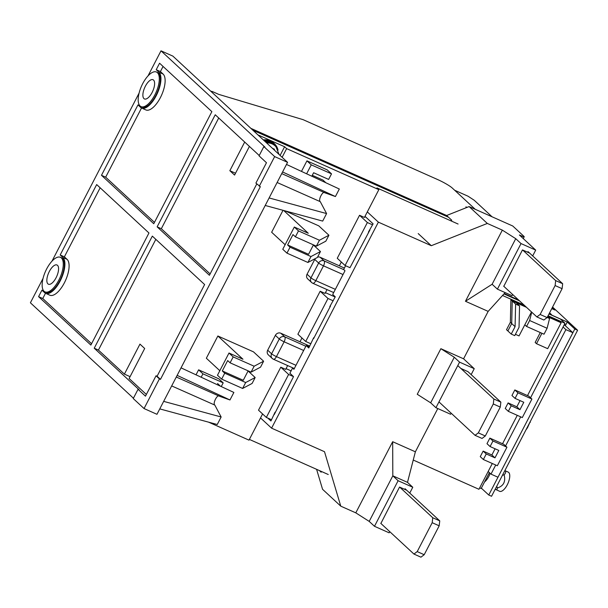 <?xml version="1.0" encoding="UTF-8"?>
<svg xmlns="http://www.w3.org/2000/svg" width="608" height="608" viewBox="0 0 608 608"><rect width="100%" height="100%" fill="white"/><g stroke="black" fill="none" stroke-linecap="round" stroke-linejoin="round"><path stroke-width="0.91" d="M551.319 314.997L551.509 314.625L549.184 313.591M518.54 299.949L504.26 293.588M450.604 220.704L451.767 220.248L446.637 215.498L250.868 128.349L211.333 91.732A4.21 0.54 27.4 0 1 211.09 91.352A4.21 0.54 27.4 0 1 213.476 92.036L218.72 94.369L303.08 119.654L437.707 179.588A12.624 1.619 27.4 0 1 452.23 188.001L475.228 209.296M479.682 487.867L481.148 488.52L489.379 472.629M495.718 465.021L490.99 474.126L488.163 471.496M563.069 326.99L565.896 329.62L530.556 397.792M520.684 416.845L505.59 445.96M490.99 474.126L497.982 477.234L572.888 332.728L565.896 329.62M552.284 307.61L554.891 310.027L551.752 308.636M564.239 324.725L572.888 332.728M466.632 207.556L465.888 206.864L467.05 207.381M549.579 312.831L551.509 314.625M531.483 311.934L524.803 324.809L526.558 326.435L544.023 334.21L547.094 328.282L549.571 318.501L547.185 317.444M531.742 312.17L529.636 320.507L526.558 326.435M529.636 320.507L547.094 328.282M506.943 447.214L497.336 465.743L483.368 459.519L486.248 453.963L494.98 457.847L498.818 450.437L490.086 446.553L492.966 440.998L506.943 447.214L503.834 444.342L489.866 438.117L492.966 440.998M486.248 453.963L483.147 451.09L480.259 456.646L483.368 459.519M489.866 438.117L486.985 443.68L490.086 446.553M494.98 457.847L491.872 454.974L495.087 448.78M483.147 451.09L491.872 454.974M515.082 326.663L511.708 323.54L512.232 300.968L515.607 304.091L515.082 326.663L511.237 334.073L507.87 330.95L511.708 323.54L512.232 300.968L516.169 302.723L519.544 305.847L519.042 327.309L514.733 335.631L511.237 334.073M515.607 304.091L519.544 305.847M531.909 399.046L522.302 417.574L508.334 411.35L511.214 405.794L519.946 409.678L523.792 402.268L515.06 398.384L517.94 392.821L531.909 399.046L528.808 396.173L514.832 389.948L517.94 392.821M511.214 405.794L508.113 402.922L505.233 408.477L508.334 411.35M514.832 389.948L511.951 395.512L515.06 398.384M519.946 409.678L516.846 406.805L520.053 400.611M508.113 402.922L516.846 406.805M448.537 217.254L252.905 130.234M527.508 395.595L564.984 323.289L560.401 319.04L548.994 313.964M519.49 300.831L503.964 293.915M249.379 439.409L328.252 474.514M208.62 422.172L248.999 440.146L262.58 413.942M252.928 130.18L258.028 134.984M359.541 215.278L367.369 222.528L345.086 265.506L337.258 258.263L359.541 215.278L364.428 217.459L378.837 189.666L286.626 148.618L284.605 146.741L258.058 134.93M378.837 189.666L376.945 187.918L458.09 224.033M564.984 323.289L548.066 315.75M524.081 305.079L502.542 295.488M413.25 460.043L478.944 489.288L492.305 463.501M502.535 443.764L517.279 415.332M301.469 171.403L306.941 160.854L327.195 169.868L331.512 173.865L311.258 164.852L306.941 160.854M196.019 374.824L198.611 369.831L218.872 378.852L223.189 382.85L202.928 373.829L198.611 369.831M285.129 244.728L271.647 232.248L283.016 210.307M285.129 210.885L318.797 225.872L328.913 235.243L319.443 240.244L316.365 246.172L325.842 241.171L328.913 235.243M333.207 300.808L327.993 298.482L305.71 341.468L297.89 334.218L320.165 291.24L325.06 293.413L327.028 289.606M307.063 274.231A4.21 3.785 132.8 0 0 307.694 278.874L311.608 282.5A4.21 3.785 -47.2 0 1 310.969 277.856L307.063 274.231L314.739 259.411L318.653 263.036L310.969 277.856A4.21 0.54 27.4 0 0 315.818 280.66L323.494 265.84L343.034 274.535M343.847 269.686L324.072 260.885L320.158 257.26A4.21 3.785 132.8 0 0 317.589 257.085M315.294 258.582A4.21 3.785 132.8 0 0 314.739 259.411M320.158 257.26L339.363 265.81L341.324 262.025M286.626 148.618L282.127 157.297M271.556 419.748L266.342 417.43L258.514 410.18L280.79 367.194L285.684 369.375L287.652 365.568M267.687 350.193A4.21 3.785 132.8 0 0 268.318 354.829L272.232 358.454A4.21 3.785 -47.2 0 1 271.601 353.81L267.687 350.193L275.371 335.365L279.285 338.99L271.601 353.81A4.21 0.54 27.4 0 0 276.442 356.615L284.126 341.795L303.658 350.489M305.854 346.264L284.696 336.84L280.782 333.214A4.21 3.785 132.8 0 0 275.371 335.365M280.782 333.214L299.995 341.772L301.956 337.987M219.83 370.713L206.348 358.226L217.869 335.996L253.498 351.857L263.614 361.22L254.136 366.221L251.066 372.149L260.543 367.148L263.614 361.22M284.605 146.741L280.106 155.42M364.815 216.714L365.963 217.231M325.44 292.676L335.175 297.008M327.993 298.482L320.165 291.24M305.71 341.468L310.924 343.786M289.894 373.198L293.512 376.626L288.618 374.444L280.79 367.194M286.064 368.638L291.095 370.872M345.086 265.506L349.98 267.687L369.892 230.037M293.512 376.626L274.246 414.565M266.342 417.43L288.618 374.444M311.813 176.221L313.614 172.74L328.632 179.428L331.512 173.865M311.258 164.852L306.614 173.797M202.928 373.829L201.172 377.226M313.386 244.986L320.462 251.545L310.992 256.546L290.031 247.213L287.607 244.963L308.56 254.296L313.447 244.872M287.607 244.963L292.98 234.589L295.412 236.839L316.365 246.172M283.693 210.49L308.271 233.259L294.302 227.035L298.482 230.911L319.443 240.244M294.302 227.035L282.773 249.272L286.961 253.141L307.914 262.474L317.391 257.473L320.462 251.545M299.995 341.772L309.73 346.104M339.363 265.81L344.394 268.052M248.079 370.971L255.162 377.53L245.685 382.523L224.732 373.198L221.654 379.126L217.474 375.25L228.996 353.02L242.972 359.237L217.869 335.996M221.654 379.126L242.615 388.451L252.092 383.458L255.162 377.53M224.732 373.198L222.3 370.948L243.261 380.274L248.14 370.85M222.3 370.948L227.681 360.574L230.105 362.824L251.066 372.149M228.996 353.02L233.183 356.896L254.136 366.221M372.582 224.846L367.369 222.528M330.516 305.991L313.614 338.603M221.259 386.566L223.189 382.85M310.992 256.546L307.914 262.474M286.961 253.141L290.031 247.213M295.412 236.839L298.482 230.911M245.685 382.523L242.615 388.451M230.105 362.824L233.183 356.896M510.363 322.286L506.517 329.703L507.87 330.95L511.708 323.54L510.363 322.286L510.88 299.721L525.16 306.075M524.803 324.809L519.042 335.928L515.417 334.309M547.572 316.7L561.131 322.734L547.686 348.673L536.507 343.702L541.91 333.268M510.88 299.721L512.232 300.968L526.505 307.329M547.846 316.175L559.778 321.488L561.131 322.734M536.507 343.702L535.162 342.448L540.292 332.546M484.538 481.977A10.518 4.393 -66 0 0 490.154 473.343M564.406 324.406L565.714 324.984L567.249 322.02L574.803 329.019L488.764 495.018L481.338 488.148M567.249 322.02L551.342 314.944M552.566 307.078L577.6 330.266L574.803 329.019M488.764 495.018L491.553 496.265L577.6 330.266M504.853 470.615L505.21 470.873C506.084 471.755 505.727 473.092 504.138 474.886C505.826 481.627 503.568 485.997 497.352 487.988C497.101 489.729 496.523 490.2 495.604 489.402L495.284 489.06M504.853 470.6L508.174 472.082A10.518 4.393 -66 0 1 508.698 472.431A10.518 4.393 -66 0 1 507.604 484.15A10.518 4.393 -66 0 1 499.624 491.302L495.604 489.402M496.736 486.271L497.352 487.988M502.459 475.22L504.138 474.886M485.541 480.031L486.225 480.335M525.973 429.856A10.518 4.393 -66 0 0 527.6 427.492L527.28 427.348M527.6 427.492L529.902 422.279M530.336 421.443L530.222 422.416M492.062 216.79L474.21 200.252L468.016 196.202L454.67 190.258M272.414 148.299L274.474 149.249L274.307 150.054M266.593 142.91A13.589 12.221 -47.2 0 1 272.308 144.005A13.589 12.221 -47.2 0 1 276.032 146.855L275.553 146.292A13.68 12.304 132.8 0 0 271.799 143.42A13.68 12.304 132.8 0 0 265.962 142.325M265.757 142.135A13.885 12.487 -47.2 0 1 274.77 145.175A13.885 12.487 -47.2 0 1 277.392 148.8M274.77 145.175L273.828 144.301A13.885 12.487 132.8 0 0 264.814 141.261M278.031 150.108A14.729 13.247 132.8 0 0 274.398 143.686A14.729 13.247 132.8 0 0 271.115 141.52A14.729 13.247 132.8 0 0 264.039 140.547M274.398 143.686L273.729 143.055A14.729 13.247 132.8 0 0 270.438 140.896A14.729 13.247 132.8 0 0 263.363 139.916M369.497 230.789A15.99 14.387 132.8 0 0 369.079 230.88M485.306 435.982L482.038 438.444L475.046 435.328L478.321 432.873L485.306 435.982L500.285 407.086L493.301 403.97L493.871 399.015L500.855 402.131L467.803 371.511M457.786 365.59L493.871 399.015M475.046 435.328L438.961 401.903M493.301 403.97L478.321 432.873M500.855 402.131L500.285 407.086M547.124 317.574L543.848 320.028L536.864 316.92L540.132 314.465L547.124 317.574L562.104 288.671L555.119 285.562L555.689 280.607L562.674 283.716L528.002 251.598M522.629 249.987L555.689 280.607M536.864 316.92L503.675 286.178M555.119 285.562L540.132 314.465M562.674 283.716L562.104 288.671M405.08 488.741L439.751 520.858L439.181 525.814L424.202 554.716L420.926 557.171L413.942 554.063L380.752 523.321M439.181 525.814L432.197 522.705L417.21 551.6L424.202 554.716M399.707 487.13L432.767 517.75L439.751 520.858M432.767 517.75L432.197 522.705M417.21 551.6L413.942 554.063M451.159 413.204L450.612 414.253L435.944 407.725L430.662 402.83L417.255 394.273L440.876 348.696L463.577 358.804L488.163 311.38L465.462 301.272L502.337 230.128L487.32 223.44L431.292 245.7L378.374 222.148L271.586 428.161L324.505 451.714L340.769 506.16L355.794 512.848L392.669 441.704L415.37 451.805L437.798 408.546M355.794 512.848L369.2 521.398L374.482 526.292L389.15 532.821L389.758 531.658M316.593 469.323L322.559 489.288L340.769 506.16M319.398 470.577L321.161 472.211L320.864 471.23M260.52 417.916L271.586 428.161M267.809 418.084L270.925 420.964L275.067 412.194M367.308 211.896L378.374 222.148M368.418 232.112L373.099 223.843L365.005 216.342M329.81 306.592L335.266 296.833L332.698 294.462L344.994 270.75L343.642 269.496L345.595 265.734M289.864 373.251L292.554 368.06L293.907 369.307L306.196 345.595L308.758 347.974L313.675 337.714M418.205 233.578L431.292 245.7M446.637 215.498L469.102 206.568L487.32 223.44M469.102 206.568L512.764 226.009L523.959 236.375A4.21 0.54 -152.6 0 1 524.202 236.763A4.21 0.54 -152.6 0 1 521.816 236.071L519.376 234.984L535.701 250.108L521.033 243.572L515.744 238.686L502.337 230.128M465.462 301.272L492.123 284.255L515.744 238.686M488.163 311.38L505.149 292.6M409.754 493.08L412.779 487.251L407.489 482.357L415.37 451.805M492.123 284.255L497.405 289.15L512.073 295.686L512.681 294.515M532.676 255.938L535.701 250.108M471.154 374.619L474.24 368.676L463.577 358.804M474.24 368.676L459.572 362.148L454.282 357.253L440.876 348.696M430.662 402.83L454.282 357.253M407.489 482.357L392.821 475.821L392.669 441.704M374.482 526.292L398.111 480.715L392.821 475.821L369.2 521.398M398.111 480.715L412.779 487.251M406.532 490.17L399.547 487.061L380.882 523.442M306.196 345.595L309.282 346.97M292.554 368.06L294.181 368.782M497.405 289.15L521.033 243.572M503.804 286.3L522.47 249.918L529.454 253.027M459.572 362.148L435.944 407.725M461.008 368.486L467.962 371.663M143.944 98.602A10.518 4.393 114 0 1 145.038 86.876A10.518 4.393 114 0 1 153.018 79.724A10.518 4.393 114 0 1 153.543 80.074A10.518 4.393 114 0 1 152.448 91.8A10.518 4.393 114 0 1 144.468 98.944A10.518 4.393 114 0 1 143.944 98.602M47.91 283.868A10.518 4.393 114 0 1 49.005 272.141A10.518 4.393 114 0 1 56.985 264.989A10.518 4.393 114 0 1 57.509 265.339A10.518 4.393 114 0 1 56.415 277.066A10.518 4.393 114 0 1 48.435 284.217A10.518 4.393 114 0 1 47.91 283.868M44.065 291.278A18.939 7.912 -66 0 0 45.007 291.901A18.939 7.912 -66 0 0 59.379 279.034A18.939 7.912 -66 0 0 61.355 257.929A18.939 7.912 -66 0 0 60.412 257.306A18.939 7.912 -66 0 0 46.041 270.172A18.939 7.912 -66 0 0 44.065 291.278M45.007 291.901L46.056 292.372A18.939 7.912 -66 0 0 60.428 279.498A18.939 7.912 -66 0 0 62.404 258.392A18.939 7.912 -66 0 0 61.461 257.769L60.412 257.306M140.098 106.012A18.939 7.912 -66 0 0 141.041 106.636A18.939 7.912 -66 0 0 155.412 93.769A18.939 7.912 -66 0 0 157.388 72.664A18.939 7.912 -66 0 0 156.446 72.033A18.939 7.912 -66 0 0 142.074 84.907A18.939 7.912 -66 0 0 140.098 106.012M141.041 106.636L142.09 107.099A18.939 7.912 -66 0 0 156.461 94.232A18.939 7.912 -66 0 0 158.437 73.127A18.939 7.912 -66 0 0 157.495 72.504L156.446 72.033M148.002 75.916L161.006 50.829L172.877 56.118L287.569 162.344L156.963 414.306L144.043 408.553L133.251 398.552L138.054 389.287L139.095 389.758L94.232 348.202L98.428 350.071L124.397 374.125L130.082 376.656M249.417 146.429L234.566 175.074L229.847 170.704L235.524 173.234M229.847 170.704L244.697 142.052M161.006 50.829L264.906 147.06L263.857 146.589L259.054 155.853L266.471 162.724L255.907 183.107L260.33 186.694L160.459 379.377L159.41 378.906L144.043 408.553M256.781 183.912L209.418 275.28L157.138 226.852L215.24 114.768L259.228 155.511M325.888 182.765L322.985 180.074L312.284 175.309M286.49 164.434L339.317 189.012L335.418 196.544L282.583 171.958M281.732 173.607L324.908 192.827L335.418 196.544M277.119 182.499L320.196 201.628C317.969 199.964 322.863 190.524 324.809 192.736M269.116 197.95L326.587 213.568L320.302 201.719M265.217 205.474L322.688 221.092L326.587 213.568M287.569 162.344L274.649 156.59L259.282 186.23M263.857 146.589L274.649 156.59M133.426 398.21L30.4 302.792L43.046 278.396M51.969 261.182L139.08 93.123M159.41 378.906L156.036 375.782L145.472 396.165L138.054 389.287M124.397 374.125L139.954 344.113L144.681 348.49L129.124 378.503L146.353 394.463M220.446 386.194L217.535 383.496M181.04 367.855L233.875 392.441L229.968 399.965L177.141 375.379M176.29 377.028L219.465 396.249L229.968 399.965M219.366 396.158C217.413 393.946 212.526 403.393 214.753 405.05L171.676 385.92M163.674 401.371L221.145 416.989L214.852 405.141M159.767 408.895L217.246 424.513L221.145 416.989M218.72 117.998L161.325 228.722L210.125 273.919M160.459 379.377L157.084 376.253L204.622 284.544L152.334 236.117L94.232 348.202M148.96 232.993L96.672 184.566L60.184 254.972L62.882 257.465A19.988 8.352 114 0 1 60.792 279.748A19.988 8.352 114 0 1 45.63 293.33A19.988 8.352 114 0 1 44.635 292.668L41.937 290.168L38.578 296.651L90.858 345.078L148.96 232.993M211.865 111.644L159.577 63.217L156.218 69.7L158.916 72.2A19.988 8.352 114 0 1 156.826 94.483A19.988 8.352 114 0 1 141.664 108.064A19.988 8.352 114 0 1 140.668 107.403L137.97 104.903L101.475 175.302L153.763 223.729L211.865 111.644M155.823 239.347L98.428 350.071M157.138 226.852L161.325 228.722M156.036 375.782L157.084 376.253M100.16 187.796L64.372 256.834L60.184 254.972M38.578 296.651L42.765 298.52L91.565 343.718M45.494 293.269L42.765 298.52M45.63 293.33L49.818 295.199A19.988 8.352 -66 0 0 64.988 281.61A19.988 8.352 -66 0 0 67.07 259.335L62.882 257.465M64.372 256.834L67.07 259.335M163.066 66.447L160.406 71.569L156.218 69.7M101.475 175.302L105.67 177.171L154.47 222.368M141.527 107.996L105.67 177.171M141.664 108.064L145.852 109.926A19.988 8.352 -66 0 0 161.021 96.345A19.988 8.352 -66 0 0 163.104 74.07L158.916 72.2M160.406 71.569L163.104 74.07M284.696 336.84A4.21 1.756 114 0 1 284.126 341.795A4.21 0.54 -152.6 0 1 279.285 338.99A4.21 3.785 -47.2 0 1 284.696 336.84M273.174 359.077A4.21 3.785 -47.2 0 1 272.232 358.454L273.38 359.214A4.21 1.756 114 0 0 276.442 356.615L295.974 365.317M318.653 263.036A4.21 3.785 -47.2 0 1 324.072 260.885A4.21 1.756 114 0 1 323.494 265.84A4.21 0.54 -152.6 0 1 318.653 263.036M312.542 283.115A4.21 3.785 -47.2 0 1 311.608 282.5L312.755 283.252A4.21 1.756 114 0 0 315.818 280.66L335.35 289.355M521.406 236.869L521.816 236.071M294.31 368.532L273.38 359.214M333.686 292.57L312.755 283.252M276.032 146.855L279.042 154.44M523.26 238.587L524.202 236.763"/></g></svg>
